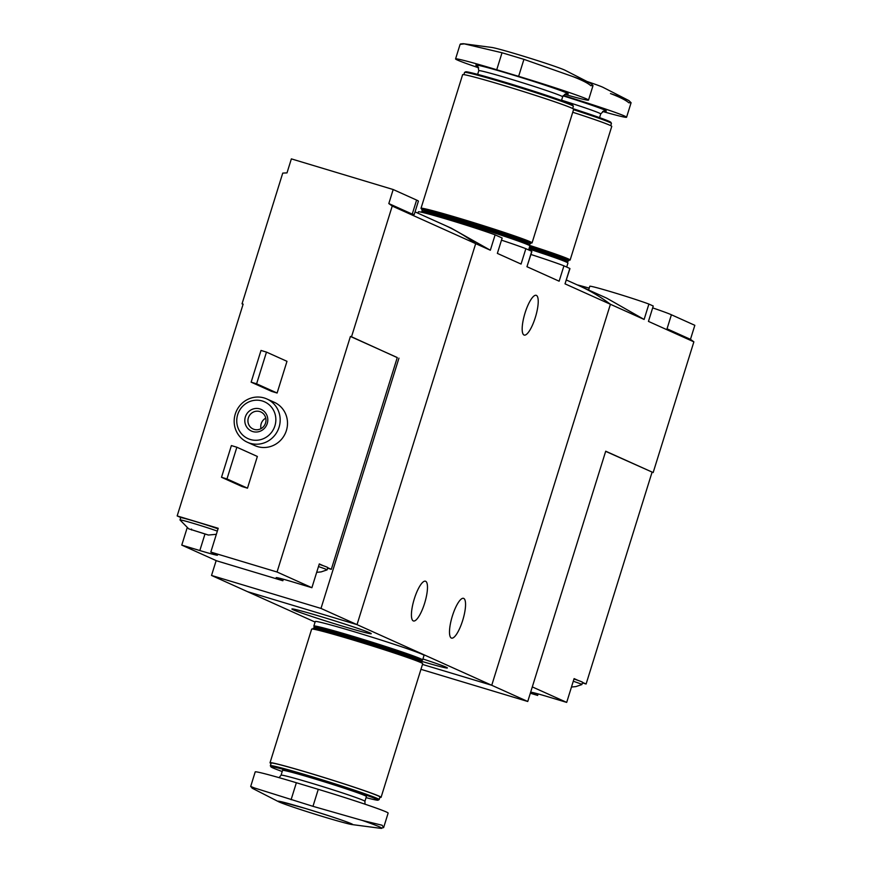 <?xml version="1.0" encoding="UTF-8"?>
<svg xmlns="http://www.w3.org/2000/svg" width="872" height="872" viewBox="0 0 872 872"><rect width="100%" height="100%" fill="white"/><g stroke="black" fill="none" stroke-linecap="round" stroke-linejoin="round"><path stroke-width="1.31" d="M531.855 251.528A60.528 2.049 -162.7 0 0 531.746 251.332L526.961 266.712L531.855 251.528M531.746 251.332L525.86 248.684L521.064 264.063L497.367 253.392L502.152 238.012L495.122 234.851L490.337 250.22L451.522 228.333M525.86 248.684A60.528 2.049 -162.7 0 0 501.487 240.16M569.928 268.663A60.528 2.049 -162.7 0 0 569.819 268.467L565.023 283.847L569.928 268.663M569.819 268.467L563.933 265.818L559.137 281.198L526.961 266.712M563.933 265.818A60.528 2.049 -162.7 0 0 530.939 254.482M369.881 632.876A41.54 1.406 -162.7 0 0 327.273 618.531A41.54 1.406 -162.7 0 0 291.946 608.95A41.54 1.406 -162.7 0 0 331.153 622.684A41.54 1.406 -162.7 0 0 371.221 633.639A41.54 1.406 -162.7 0 0 369.881 632.876M421.449 661.27A41.54 1.406 -162.7 0 0 447.369 667.908A41.54 1.406 -162.7 0 0 446.028 667.145A41.54 1.406 -162.7 0 0 422.92 658.981M216.158 560.587L211.525 575.455L315.086 622.074M422.473 664.42L491.743 685.272L610.411 304.274A178.03 171.392 -65.8 0 0 578.855 285.613A178.03 171.392 114.2 0 1 610.411 304.274L491.743 685.272L422.473 664.42M211.525 575.455L320.994 608.427L357.019 624.635L247.55 591.674L357.019 624.635L527.756 701.491L420.947 669.325M495.122 234.851A43.916 1.493 -162.7 0 0 448.306 219.657A43.916 1.493 -162.7 0 0 418.397 211.831L417.971 213.193M452.405 615.915A20.775 5.581 -73.2 0 1 463.512 598.334A20.775 5.581 -73.2 0 1 462.651 620.537A20.775 5.581 -73.2 0 1 451.533 638.119A20.775 5.581 -73.2 0 1 452.405 615.915M414.331 598.781A20.775 5.581 -73.2 0 1 425.438 581.199A20.775 5.581 -73.2 0 1 424.577 603.391A20.775 5.581 -73.2 0 1 413.459 620.973A20.775 5.581 -73.2 0 1 414.331 598.781M327.752 567.716L331.316 569.329L397.272 357.542L350.413 336.45L351.514 336.777L392.226 206.065L475.687 243.637L357.019 624.635L475.687 243.637A178.03 171.392 -65.8 0 0 444.142 224.976L451.533 228.3M415.061 211.885L444.142 224.976A178.03 171.392 -65.8 0 1 475.687 243.637L490.337 250.22M565.023 283.847L644.114 319.446L606.629 298.115L566.397 279.999M525.075 312.895A20.775 5.581 -73.2 0 1 536.193 295.314A20.775 5.581 -73.2 0 1 535.321 317.506A20.775 5.581 -73.2 0 1 524.214 335.088A20.775 5.581 -73.2 0 1 525.075 312.895M324.983 817.228A39.164 1.33 17.3 0 1 278.55 801.695A39.164 1.33 17.3 0 1 315.719 811.614A39.164 1.33 17.3 0 1 351.939 824.552A39.164 1.33 17.3 0 1 324.983 817.228M278.55 801.695L252.935 788.582A68.06 2.311 17.3 0 1 254.232 787.896L312.972 806.328L362.36 820.454A68.06 2.311 17.3 0 1 380.475 828.302L351.939 824.552M254.232 787.896L250.7 786.424L255.202 771.905A58.152 1.973 -162.7 0 1 296.371 782.74L291.085 799.733M380.475 828.302L383.604 827.593L382.121 825.239L362.36 820.454M383.625 827.604L388.138 813.086A58.152 1.973 -162.7 0 0 318.269 789.334L296.371 782.74M281.067 775.186L282.561 770.379A43.916 1.493 17.3 0 1 324.94 782.021A43.916 1.493 17.3 0 1 366.414 796.496L364.921 801.314A43.916 1.493 17.3 0 0 323.436 786.827A43.916 1.493 17.3 0 0 281.067 775.186L279.105 777.671M282.212 771.513A56.135 1.908 17.3 0 1 270.909 766.815A56.135 1.908 17.3 0 1 325.06 781.617A56.135 1.908 17.3 0 1 378.034 800.18A56.135 1.908 17.3 0 1 366.066 797.629M270.909 766.815L270.364 765.769A56.974 1.929 17.3 0 1 270.353 765.692A56.974 1.929 17.3 0 1 325.31 780.789A56.974 1.929 17.3 0 1 379.135 799.58A56.974 1.929 17.3 0 1 379.08 799.635L378.034 800.18M270.353 765.692L271.159 763.098A56.974 1.929 17.3 0 1 326.128 778.195A56.974 1.929 17.3 0 1 379.941 796.975L379.135 799.58M271.039 763.48A58.152 1.973 17.3 0 1 270.026 762.749A58.152 1.973 17.3 0 1 326.139 778.151A58.152 1.973 17.3 0 1 381.075 797.335A58.152 1.973 17.3 0 1 379.821 797.357M270.026 762.749L311.653 629.104A58.152 1.973 17.3 0 1 367.755 644.517A58.152 1.973 17.3 0 1 422.702 663.701L381.075 797.335M312.895 629.083L313.135 628.331A56.974 1.929 17.3 0 1 313.19 628.276A56.974 1.929 17.3 0 1 368.104 643.427A56.974 1.929 17.3 0 1 421.906 662.142A56.974 1.929 17.3 0 1 421.917 662.208L421.688 662.96M313.19 628.276L314.672 627.502A55.786 1.897 17.3 0 1 368.442 642.326A55.786 1.897 17.3 0 1 421.122 660.66L421.906 662.142M314.585 627.535L313.855 626.14A56.974 1.929 17.3 0 1 313.844 626.063A56.974 1.929 17.3 0 1 368.802 641.16A56.974 1.929 17.3 0 1 422.626 659.951A56.974 1.929 17.3 0 1 422.571 659.995L421.165 660.736M313.844 626.063L315.25 621.529A56.974 1.929 17.3 0 1 370.219 636.625A56.974 1.929 17.3 0 1 424.032 655.417L422.626 659.951M530.329 693.229L537.643 695.431L538.122 693.905M532.302 686.907L566.691 702.396L548.619 696.957A24.928 0.85 17.3 0 0 530.983 692.313A24.928 0.85 17.3 0 0 531.789 692.793L537.643 695.431M605.669 451.347L653.161 472.559L693.872 341.846L648.452 321.397L653.248 306.028A33.234 1.123 -162.7 0 0 653.248 306.028L648.899 304.066L644.114 319.446M566.691 702.396L574.092 678.612L578.136 680.433A21.364 0.719 17.3 0 0 573.972 678.983M582.54 682.405L586.104 684.008L652.06 472.232M577.133 284.839A55.187 1.875 17.3 0 1 589.199 288.131M652.659 307.892A55.187 1.875 17.3 0 1 671.407 314.77L694.831 325.31L690.461 339.35A178.03 171.392 114.2 0 1 693.872 341.846M648.899 304.066A33.234 1.123 -162.7 0 0 613.376 292.469A33.234 1.123 -162.7 0 0 589.788 286.267L588.622 290.005M582.387 682.896L586.104 684.008M690.461 339.35L667.036 328.798L671.407 314.77M653.161 472.559L605.713 451.206L527.756 701.491M571.465 687.038L575.934 686.58L581.853 684.575A21.364 0.719 -162.7 0 0 581.875 684.553L582.583 682.286A21.364 0.719 -162.7 0 0 578.136 680.433M581.875 684.553A21.364 0.719 -162.7 0 0 573.275 681.25M208.201 535.005L188.734 528.824L208.266 534.972M191.557 529.075L191.611 530.013M350.413 336.45L277.045 572.01L311.893 587.706L293.831 582.267A24.928 0.85 17.3 0 0 276.184 577.624A24.928 0.85 17.3 0 0 276.991 578.103L282.855 580.741L216.616 560.805L181.768 545.109L199.83 550.548L204.931 534.176M277.045 572.01L210.817 552.074L218.218 528.29L177.169 515.93L243.135 304.143L242.035 303.816L282.746 173.103A178.03 171.392 -65.8 0 1 286.997 172.907L291.368 158.878L393.185 189.529L416.609 200.08A55.187 1.875 17.3 0 1 418.397 201.16L414.233 214.534M199.83 550.548A24.928 0.85 17.3 0 0 217.477 555.192A24.928 0.85 17.3 0 0 216.67 554.712L210.817 552.074M311.893 587.706L319.305 563.922L323.349 565.743A21.364 0.719 17.3 0 0 319.185 564.293M181.768 545.109L187.142 527.865M218.044 528.857A21.364 0.719 17.3 0 0 196.636 521.881A21.364 0.719 17.3 0 0 180.918 517.619L177.169 515.93M392.226 206.065A178.03 171.392 -65.8 0 0 388.814 203.568L393.185 189.529M247.43 442.268L254.755 445.57A23.74 22.846 -65.8 0 0 286.398 430.517A23.74 22.846 -65.8 0 0 274.244 402.275L266.919 398.984A23.74 22.846 -65.8 0 0 236.334 411.246A23.74 22.846 -65.8 0 0 247.43 442.268A23.74 22.846 -65.8 0 0 279.073 427.226A23.74 22.846 -65.8 0 0 266.919 398.984M247.485 488.167L257.36 456.459L236.857 447.227L231.385 445.581L221.51 477.289L242.013 486.522L247.485 488.167L226.982 478.935L236.857 447.227M277.111 393.032L286.986 361.324L266.483 352.103L261.011 350.446L251.136 382.165L271.639 391.386L277.111 393.032L256.608 383.811L266.483 352.103M414.2 214.523L412.238 214.109L416.609 200.08M388.814 203.568L412.238 214.109M243.092 304.284L242.035 303.816M351.514 336.777L397.251 357.618M320.994 608.427L398.951 358.141M274.909 425.841A20.176 19.424 -65.8 0 0 252.182 400.76A20.176 19.424 -65.8 0 0 241.795 434.103A20.176 19.424 -65.8 0 0 274.909 425.841M267.246 423.53A11.87 11.423 -65.8 0 0 253.883 408.772A11.87 11.423 -65.8 0 0 247.768 428.392A11.87 11.423 -65.8 0 0 267.246 423.53M265.709 418.168A9.298 8.949 -65.8 0 0 260.99 428.643M265.513 423.105A9.298 8.949 -65.8 0 0 248.771 416.838A9.298 8.949 -65.8 0 0 253.12 429.002A9.298 8.949 -65.8 0 0 265.513 423.105M221.51 477.289L226.982 478.935M251.136 382.165L256.608 383.811M327.6 568.206L331.316 569.329M282.855 580.741L283.324 579.215M180.918 517.619A21.364 0.719 -162.7 0 0 180.689 517.652L179.992 519.908A21.364 0.719 -162.7 0 0 179.992 519.941L188.799 528.923M217.335 531.124A21.364 0.719 -162.7 0 0 194.565 523.723A21.364 0.719 -162.7 0 0 179.992 519.908M316.678 572.348L321.147 571.89L327.065 569.885A21.364 0.719 -162.7 0 0 327.087 569.863L327.785 567.596A21.364 0.719 -162.7 0 0 327.098 567.182A21.364 0.719 -162.7 0 0 323.349 565.743M327.087 569.863A21.364 0.719 -162.7 0 0 326.39 569.449A21.364 0.719 -162.7 0 0 318.476 566.56M563.323 95.484A58.152 1.973 17.3 0 1 626.587 117.23L631.099 102.722L628.843 102.798C625.943 100.226 619.818 97.141 610.476 93.555A68.06 2.311 -162.7 0 1 628.843 100.553L603.228 87.44A39.164 1.33 -162.7 0 0 586.987 81.478M631.099 102.722L628.843 100.553M626.587 117.23A58.152 1.973 17.3 0 1 602.672 111.474M610.738 125.666L611.436 123.443A56.974 1.929 -162.7 0 0 611.414 123.366L610.869 122.32A56.135 1.908 -162.7 0 0 572.937 108.662M611.414 123.366A56.974 1.929 -162.7 0 0 573.547 109.709M568.882 260.052A58.152 1.973 -162.7 0 0 570.135 260.03L611.752 126.396A58.152 1.973 -162.7 0 0 572.741 112.259M570.135 260.03A58.152 1.973 -162.7 0 0 529.62 245.414M567.192 261.6L568.599 260.859A56.974 1.929 -162.7 0 0 568.642 260.804L569.002 259.682A56.974 1.929 -162.7 0 0 529.653 245.468M568.642 260.804A56.974 1.929 -162.7 0 0 529.631 246.711M566.702 267.061L567.944 263.072A56.974 1.929 -162.7 0 0 567.934 263.006L567.149 261.513A55.786 1.897 -162.7 0 0 529.26 247.877M567.934 263.006A56.974 1.929 -162.7 0 0 528.923 248.978M590.769 83.418L565.154 70.305A39.164 1.33 -162.7 0 0 528.781 57.846A39.164 1.33 -162.7 0 0 491.764 47.448L463.239 43.698A68.06 2.311 -162.7 0 1 464.275 43.862L502.032 52.756L523.93 59.351L572.403 76.42C581.744 80.006 587.87 83.091 590.769 85.663L593.025 85.576L590.769 83.418A68.06 2.311 -162.7 0 0 572.403 76.42M478.695 67.809A58.152 1.973 17.3 0 1 455.566 58.915L460.089 44.396L464.275 43.862M455.566 58.915A58.152 1.973 17.3 0 1 496.735 69.749L518.633 76.344A58.152 1.973 17.3 0 1 588.513 100.095A58.152 1.973 17.3 0 1 564.609 94.329M572.664 108.52L573.362 106.308A56.974 1.929 -162.7 0 0 573.351 106.231L572.795 105.185A56.135 1.908 -162.7 0 0 519.777 86.742A56.135 1.908 -162.7 0 0 465.67 71.82L464.623 72.365A56.974 1.929 -162.7 0 0 464.58 72.42L463.882 74.643M573.351 106.231A56.974 1.929 -162.7 0 0 519.538 87.516A56.974 1.929 -162.7 0 0 464.623 72.365M530.808 242.917A58.152 1.973 -162.7 0 0 532.062 242.896L573.678 109.251A58.152 1.973 -162.7 0 0 518.742 90.078A58.152 1.973 -162.7 0 0 462.629 74.665L421.013 208.299A58.152 1.973 -162.7 0 0 422.026 209.04M532.062 242.896A58.152 1.973 -162.7 0 0 477.126 223.712A58.152 1.973 -162.7 0 0 421.013 208.299M529.119 244.465L530.525 243.724A56.974 1.929 -162.7 0 0 530.568 243.67L530.928 242.536A56.974 1.929 -162.7 0 0 477.104 223.755A56.974 1.929 -162.7 0 0 422.146 208.659L421.786 209.792A56.974 1.929 -162.7 0 0 421.797 209.858L422.538 211.264M530.568 243.67A56.974 1.929 -162.7 0 0 476.755 224.889A56.974 1.929 -162.7 0 0 421.786 209.792M528.628 249.926L529.871 245.937A56.974 1.929 -162.7 0 0 529.86 245.86L529.075 244.378A55.786 1.897 -162.7 0 0 476.395 226.055A55.786 1.897 -162.7 0 0 422.615 211.22L421.132 212.005A56.974 1.929 -162.7 0 0 421.089 212.049L421.056 212.136M529.86 245.86A56.974 1.929 -162.7 0 0 476.047 227.145A56.974 1.929 -162.7 0 0 421.132 212.005M318.269 789.334L312.972 806.328M604.438 110.908A48.363 1.635 -162.7 0 0 563.072 95.844M604.732 110.908L604.732 110.908C605.135 109.828 603.795 110.842 600.71 113.949A43.916 1.493 -162.7 0 0 561.59 100.204M566.364 93.773A48.363 1.635 -162.7 0 0 522.524 77.935A48.363 1.635 -162.7 0 0 477.442 66.076M566.658 93.773L566.669 93.773C567.062 92.694 565.721 93.707 562.647 96.814A43.916 1.493 -162.7 0 0 521.162 82.328A43.916 1.493 -162.7 0 0 478.783 70.686C478.02 66.392 477.485 64.801 477.202 65.901M518.633 76.344L523.93 59.351M496.735 69.749L502.032 52.756M252.935 788.582L250.689 786.49M279.411 801.324L305.276 808.42C329.932 815.985 345.388 821.141 351.634 823.898L351.449 823.757M365.019 804.191L364.921 801.314M653.248 306.028L648.452 321.397M216.354 534.296L208.419 535.037M600.71 113.949L599.565 117.633M460.514 43.949L463.239 43.698M478.783 70.686L477.638 74.371M562.647 96.814L561.492 100.487M588.513 100.095L593.025 85.587"/></g></svg>
